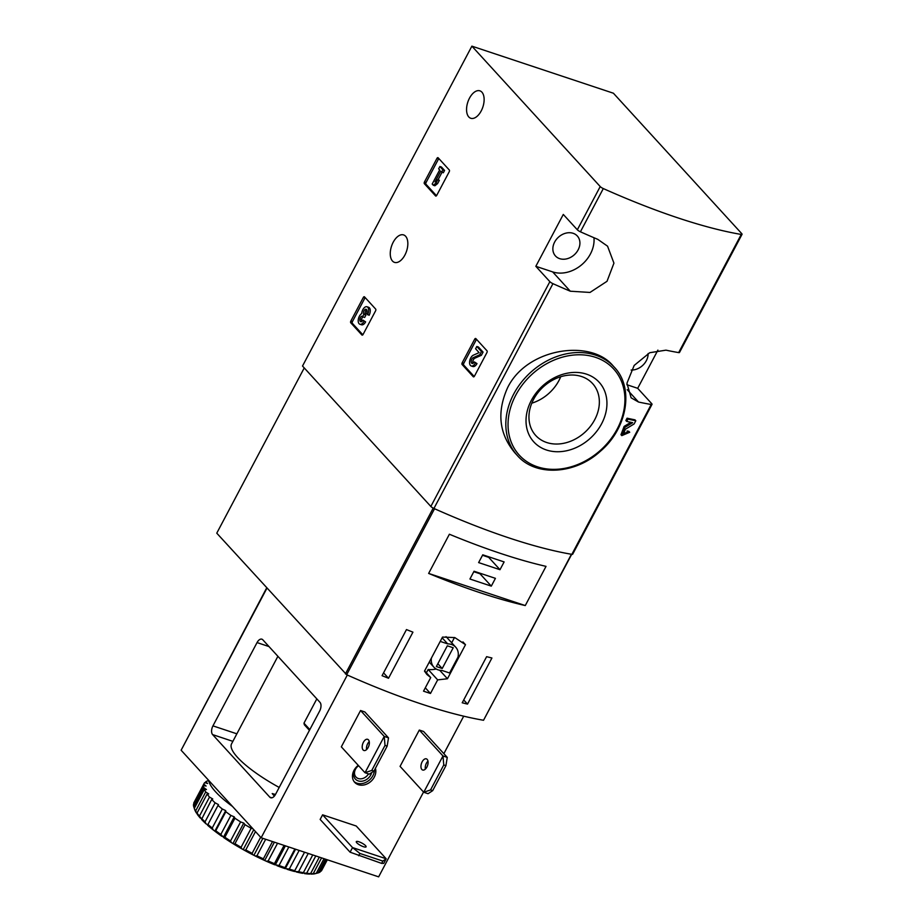 <?xml version="1.0" encoding="UTF-8"?>
<svg xmlns="http://www.w3.org/2000/svg" width="923" height="923" viewBox="0 0 923 923"><rect width="100%" height="100%" fill="white"/><g stroke="black" fill="none" stroke-linecap="round" stroke-linejoin="round"><path stroke-width="1.38" d="M436.717 195.376A1.35 0.738 108.4 0 1 435.748 196.057A1.35 0.738 108.4 0 1 435.564 195.93L424.395 183.723A1.35 0.738 108.4 0 1 424.465 181.969L436.983 158.341A1.35 0.738 108.4 0 1 437.952 157.66A1.35 0.738 108.4 0 1 438.137 157.787L449.293 169.994A1.35 0.738 108.4 0 1 449.224 171.736L436.717 195.376M535.836 266.309L549.866 281.665A3.357 0.819 27.9 0 0 552.946 283.673A265.686 65.002 27.9 0 0 570.31 291.218L589.993 292.441L607.022 281.296L613.933 263.147L607.553 246.176L597.769 239.345A265.686 65.002 -152.1 0 1 580.417 231.8A3.357 0.819 -152.1 0 1 577.337 229.792L563.295 214.436L535.836 266.309L552.658 271.904A30.263 24.217 137.6 0 0 581.328 265.063A30.263 24.217 137.6 0 0 593.962 237.73M471.884 46.15L600.215 186.561A3.357 0.819 27.9 0 0 603.307 188.569A265.686 65.002 27.9 0 0 741.238 234.442A3.357 0.819 27.9 0 0 742.046 234.327A3.357 0.819 27.9 0 0 741.746 233.634L613.414 93.223L471.884 46.15L302.513 366.039L430.845 506.462A3.357 0.819 27.9 0 0 433.925 508.458A265.686 65.002 27.9 0 0 571.868 554.331A3.357 0.819 27.9 0 0 572.675 554.215L652.019 404.355A3.357 0.819 27.9 0 0 651.719 403.663L637.689 388.318L657.903 350.117M481.91 92.162A14.456 7.915 108.4 0 1 482.094 109.052A14.456 7.915 108.4 0 1 470.776 118.271A14.456 7.915 108.4 0 1 467.834 102.049A14.456 7.915 108.4 0 1 479.902 90.835A14.456 7.915 108.4 0 1 481.91 92.162M405.612 236.253A14.456 7.915 108.4 0 1 405.808 253.144A14.456 7.915 108.4 0 1 394.49 262.374A14.456 7.915 108.4 0 1 391.537 246.153A14.456 7.915 108.4 0 1 403.616 234.927A14.456 7.915 108.4 0 1 405.612 236.253M363.074 334.449A1.35 0.738 108.4 0 1 362.104 335.13A1.35 0.738 108.4 0 1 361.92 335.014L350.763 322.796A1.35 0.738 108.4 0 1 350.832 321.054L363.339 297.425A1.35 0.738 108.4 0 1 364.308 296.745A1.35 0.738 108.4 0 1 364.493 296.86L375.649 309.067A1.35 0.738 108.4 0 1 375.592 310.82L363.074 334.449M474.434 376.18A1.35 0.738 108.4 0 1 473.464 376.861A1.35 0.738 108.4 0 1 473.28 376.746L462.123 364.539A1.35 0.738 108.4 0 1 462.181 362.785L474.699 339.156A1.35 0.738 108.4 0 1 475.668 338.476A1.35 0.738 108.4 0 1 475.853 338.603L487.009 350.809A1.35 0.738 108.4 0 1 486.94 352.551L474.434 376.18M630.905 422.319L624.121 426.391L620.971 434.698L621.814 435.621L624.963 427.314L624.121 426.391M627.086 418.188L627.928 419.111A267.705 65.498 -152.1 0 0 635.809 420.761L634.955 419.838A265.686 65.002 -152.1 0 1 627.086 418.188L625.875 420.484L626.717 421.407A267.705 65.498 27.9 0 0 632.682 422.676L624.963 427.314M627.894 431.895A267.705 65.498 -152.1 0 0 629.717 432.264L628.863 431.329A265.686 65.002 -152.1 0 1 627.052 430.972L627.894 431.895L623.683 433.683L625.367 429.253L634.124 423.945L635.809 420.761M507.719 387.441C496.597 412.062 499.02 433.891 514.965 452.928L517.388 455.57A65.579 52.473 -42.4 0 1 513.73 394.006A65.579 52.473 -42.4 0 1 614.21 367.089L612.837 365.577C590.593 338.972 527.356 347.798 507.719 387.441M742.046 234.327L679.49 352.482A3.357 0.819 -152.1 0 1 678.67 352.598A265.686 65.002 -152.1 0 1 665.979 350.163L649.734 352.713L634.17 365.439L626.936 383.253L631.113 397.801L638.52 402.036A265.686 65.002 27.9 0 0 651.211 404.482A3.357 0.819 27.9 0 0 652.019 404.355M629.717 432.264L621.814 435.621M627.928 419.111L626.717 421.407M531.348 400.386A44.246 35.409 -42.4 0 1 601.427 385.076A44.246 35.409 -42.4 0 1 566.664 450.747A44.246 35.409 -42.4 0 1 531.348 400.386M533.586 399.359A38.489 30.805 -42.4 0 1 592.566 383.553A38.489 30.805 -42.4 0 1 584.928 432.264A38.489 30.805 -42.4 0 1 535.732 435.494A38.489 30.805 -42.4 0 1 533.586 399.359M560.723 376.734A38.489 30.805 -42.4 0 1 531.798 403.178M554.642 242.068A14.803 11.837 -42.4 0 1 577.313 235.988A14.803 11.837 -42.4 0 1 574.371 254.713A14.803 11.837 -42.4 0 1 555.461 255.959A14.803 11.837 -42.4 0 1 554.642 242.068M648.119 353.509A14.803 11.837 -42.4 0 1 631.136 370.042M626.844 384.706L637.689 388.318M362.843 334.795L352.367 323.338A1.35 0.738 108.4 0 1 352.424 321.585L364.943 297.956A1.35 0.738 108.4 0 1 365.173 297.61M362.935 320.143L365.623 321.873L362.935 320.143A3.069 1.684 108.4 0 1 360.731 321.7A3.069 1.684 108.4 0 1 359.924 318.931A2.688 1.465 108.4 0 1 362.324 316.254A2.688 1.465 108.4 0 1 362.693 316.508L363.916 314.212A2.688 1.465 108.4 0 1 364.793 309.724A3.069 1.684 108.4 0 1 366.143 309.309A3.069 1.684 108.4 0 1 366.419 313.578L369.108 315.297A5.746 3.15 108.4 0 0 368.589 307.29L366.985 306.759A5.746 3.15 108.4 0 1 367.504 314.766M361.666 321.573A3.069 1.684 108.4 0 1 361.528 319.462A2.688 1.465 108.4 0 1 363.085 316.912L364.666 317.443L365.877 315.147L364.273 314.605M366.812 309.966A3.069 1.684 108.4 0 0 366.396 310.266A2.688 1.465 108.4 0 0 365.508 314.743L365.877 315.147M364.02 321.331A5.746 3.15 108.4 0 1 359.878 324.25A5.746 3.15 108.4 0 1 358.332 319.3A5.746 3.15 108.4 0 1 361.701 313.601A5.746 3.15 108.4 0 1 366.985 306.759M365.623 321.873A5.746 3.15 108.4 0 1 361.481 324.781L359.878 324.25M436.487 195.722L425.999 184.254A1.35 0.738 108.4 0 1 426.068 182.5L438.587 158.871A1.35 0.738 108.4 0 1 438.817 158.525M437.756 179.766L439.36 180.297L437.617 183.585L434.871 185.765L433.268 185.235L436.014 183.054L437.756 179.766L435.01 181.946L440.744 171.101L441.759 172.209L442.971 169.913L439.867 166.509L438.656 168.817L439.66 169.913L432.183 184.046L433.268 185.235M437.617 183.585L436.014 183.054M442.002 172.289L438.01 179.847M439.867 166.509L441.471 167.04L444.574 170.443L443.363 172.739L441.759 172.209M444.574 170.443L442.971 169.913M474.203 376.526L463.727 365.07A1.35 0.738 108.4 0 1 463.784 363.316L476.303 339.687A1.35 0.738 108.4 0 1 476.533 339.341M474.295 361.885L476.983 363.604L474.295 361.885A3.069 1.684 108.4 0 1 472.091 363.431A3.069 1.684 108.4 0 1 471.284 360.674A3.069 1.684 108.4 0 1 473.211 357.686L479.787 354.744L481.471 351.571L476.81 346.483L475.599 348.779L479.106 352.621L473.337 355.193A5.746 3.15 108.4 0 0 469.726 360.812A5.746 3.15 108.4 0 0 471.238 365.981A5.746 3.15 108.4 0 0 475.38 363.074M473.014 363.304A3.069 1.684 108.4 0 1 473.095 360.431A3.069 1.684 108.4 0 1 474.814 358.216L473.211 357.686M476.81 346.483L478.414 347.013L483.075 352.101L481.391 355.274L474.814 358.216M481.391 355.274L479.787 354.744M483.075 352.101L481.471 351.571M476.983 363.604A5.746 3.15 108.4 0 1 472.841 366.512L471.238 365.981M430.476 693.473L437.664 679.882L447.459 678.751L465.492 644.704L454.82 637.585L442.521 637.066L424.499 671.113L426.876 674.448L430.729 677.574L423.53 691.165A265.686 65.002 27.9 0 0 430.476 693.473L425.307 687.808M304.244 367.942L216.767 533.171L346.656 674.736A265.686 65.002 27.9 0 0 483.537 720.263L571.706 554.308M346.656 674.736L434.548 508.735A265.686 65.002 27.9 0 0 571.429 554.261L483.537 720.263M388.514 678.267A265.686 65.002 -152.1 0 1 382.064 675.682L406.478 629.578A265.686 65.002 27.9 0 0 412.927 632.151L388.514 678.267L383.564 672.855M491.924 657.995L467.511 704.099A265.686 65.002 -152.1 0 1 462.215 702.784L486.629 656.668A265.686 65.002 27.9 0 0 491.924 657.995M428.641 573.425A265.686 65.002 27.9 0 0 525.268 605.557L428.641 573.425L449.386 534.232A265.686 65.002 -152.1 0 0 546.024 566.364L525.268 605.557M430.729 677.574L424.615 670.883M437.664 679.882L428.157 669.475A24.886 19.914 137.6 0 0 436.21 669.013M426.38 672.821L428.157 669.475M447.459 678.751L439.683 670.236M465.492 644.704L462.942 641.912M451.705 642.789L454.508 637.493M431.41 658.064A14.803 11.837 137.6 0 0 433.856 667.133A14.803 11.837 137.6 0 0 441.875 670.421L449.593 672.982L457.993 657.107A14.803 11.837 137.6 0 0 455.708 647.173L446.72 637.343A14.803 11.837 137.6 0 0 446.028 636.662M455.708 647.173A14.803 11.837 137.6 0 0 447.69 643.885L440.225 641.404M442.129 637.805L447.69 643.885M447.332 645.8L436.348 666.556L442.221 668.506L453.216 647.75L447.332 645.8M437.848 663.718L442.221 668.506M463.715 699.946L467.511 704.099M482.752 554.815L478.633 562.592L499.989 569.699L504.12 561.922L482.752 554.815M474.053 571.245L469.934 579.021L491.301 586.128L495.42 578.34L474.053 571.245M473.811 571.706L480.006 573.771L491.301 586.128M482.498 555.277L488.705 557.342L499.989 569.699M443.767 764.959L445.913 765.675L447.251 757.379L423.576 731.478L419.307 730.058L442.982 755.96L443.767 764.959L430.545 789.938L423.749 792.269L428.03 793.699L432.679 790.653L430.545 789.938M445.913 765.675L432.679 790.653M447.251 757.379L442.982 755.96L423.749 792.269L400.074 766.367L419.307 730.058M385.018 745.415L387.164 746.13L388.502 737.846L364.827 711.945L360.558 710.514L384.233 736.427L385.018 745.415L371.796 770.405L365.012 772.736L369.281 774.155L373.93 771.12L371.796 770.405M387.164 746.13L373.93 771.12M388.502 737.846L384.233 736.427L365.012 772.736L341.325 746.834L360.558 710.514M277.904 656.299L231.558 743.834A66.594 16.291 27.9 0 0 279.196 787.446M212.613 734.604L269.77 797.137A6.726 3.68 -71.6 0 0 270.693 797.76A6.726 3.68 -71.6 0 0 275.539 794.357L319.635 711.068A6.726 3.68 -71.6 0 0 319.969 702.322L262.813 639.801A6.726 3.68 -71.6 0 0 261.89 639.178A6.726 3.68 -71.6 0 0 257.044 642.581L212.948 725.87A6.726 3.68 -71.6 0 0 212.613 734.604L232.873 741.354M275.469 794.472L272.216 793.572L274.373 796.088M266.724 587.824L181.127 750.226L261.14 837.772L378.638 876.85L423.542 792.038M443.859 753.664L463.704 716.179M261.14 837.772L347.313 675.025M375.407 768.34A12.784 10.222 -42.4 0 1 371.323 781.031A12.784 10.222 -42.4 0 1 358.343 784.688A12.784 10.222 -42.4 0 1 354.709 782.358A12.784 10.222 -42.4 0 1 358.251 765.34M322.6 814.824L320.154 819.439L350.094 852.194L381.637 863.397L382.86 861.09L386.183 858.771L356.243 826.016L322.6 814.824L352.54 847.579L386.183 858.771L383.737 863.386L381.637 863.397M316.831 698.884L303.967 723.17L304.359 724.774L309.436 730.335M427.984 761.152A5.884 3.219 -71.6 0 0 425.33 769.147M427.187 759.398A5.884 3.219 108.4 0 1 427.268 766.275A5.884 3.219 108.4 0 1 422.665 770.024A5.884 3.219 108.4 0 1 421.465 763.425A5.884 3.219 108.4 0 1 426.38 758.856A5.884 3.219 108.4 0 1 427.187 759.398M369.235 741.619A5.884 3.219 -71.6 0 0 366.581 749.603M368.45 739.854A5.884 3.219 108.4 0 1 368.519 746.73A5.884 3.219 108.4 0 1 363.916 750.491A5.884 3.219 108.4 0 1 362.716 743.88A5.884 3.219 108.4 0 1 367.631 739.311A5.884 3.219 108.4 0 1 368.45 739.854M350.094 852.194L352.54 847.579L359.901 853.452L382.86 861.09M365.6 845.71A5.55 1.361 -152.1 0 1 366.096 846.841A5.55 1.361 -152.1 0 1 362.035 846.16A5.55 1.361 -152.1 0 1 356.786 842.78A5.55 1.361 -152.1 0 1 356.29 841.649A5.55 1.361 -152.1 0 1 360.351 842.33A5.55 1.361 -152.1 0 1 365.6 845.71M359.901 853.452L358.678 855.759M374.461 770.117A12.784 10.222 -42.4 0 1 356.982 783.2A12.784 10.222 -42.4 0 1 354.074 781.573M371.704 772.574A10.084 8.076 -42.4 0 1 358.205 780.893A10.084 8.076 -42.4 0 1 353.555 774.143A10.084 8.076 -42.4 0 1 358.355 765.455M368.473 773.889A8.272 6.623 -42.4 0 1 358.297 778.527A8.272 6.623 -42.4 0 1 355.943 777.016A8.272 6.623 -42.4 0 1 358.609 765.732M205.218 782.785L205.783 781.723A72.306 17.687 27.9 0 1 207.767 780.812L208.898 781.227M204.075 783.523L194.003 802.537A72.306 17.687 27.9 0 0 193.738 803.172L203.798 784.158A72.306 17.687 27.9 0 1 204.075 783.523A72.306 17.687 27.9 0 1 204.698 782.635L207.594 783.5L205.783 781.723M193.703 806.621A72.306 17.687 27.9 0 1 193.484 804.533L203.556 785.519A72.306 17.687 27.9 0 0 203.775 787.607L193.703 806.621L194.407 808.733M196.472 813.082A70.967 17.364 27.9 0 1 194.695 809.633L194.292 808.386L204.364 789.361A72.306 17.687 27.9 0 0 205.702 791.957L195.63 810.971L197.095 813.486M194.292 808.386A72.306 17.687 27.9 0 0 195.63 810.971M200.395 818.17A70.967 17.364 27.9 0 1 197.199 814.167L197.037 813.082L207.11 794.068A72.306 17.687 27.9 0 0 209.509 797.08L199.437 816.094L201.595 818.874M197.037 813.082A72.306 17.687 27.9 0 0 199.437 816.094M206.06 823.858A70.967 17.364 27.9 0 1 201.537 819.416L211.702 799.468A72.306 17.687 27.9 0 0 215.105 802.814L205.033 821.839L206.06 823.858L207.779 824.77M201.629 818.493A72.306 17.687 27.9 0 0 205.033 821.839M213.271 829.962A70.967 17.364 27.9 0 1 207.56 825.208L218.013 805.421A72.306 17.687 27.9 0 0 222.305 808.998L212.232 828.012L213.271 829.962L215.094 831.369L215.763 830.758L225.835 811.732A72.306 17.687 27.9 0 0 230.888 815.424L220.816 834.45L223.908 837.726L224.866 837.242L234.938 818.216A72.306 17.687 27.9 0 0 240.603 821.92L230.531 840.945L231.454 842.653L233.75 844.072L234.973 843.691L245.045 824.677A72.306 17.687 27.9 0 0 251.148 828.277L241.076 847.291L241.861 848.86L244.295 850.221L245.783 849.933L255.486 831.588M207.94 824.447A72.306 17.687 27.9 0 0 212.232 828.012M215.763 830.758A72.306 17.687 27.9 0 0 220.816 834.45M224.866 837.242A72.306 17.687 27.9 0 0 230.531 840.945M234.973 843.691A72.306 17.687 27.9 0 0 241.076 847.291M245.783 849.933A72.306 17.687 27.9 0 0 252.129 853.314L260.655 837.23M244.295 850.221A70.967 17.364 27.9 0 0 252.752 854.733L255.233 855.99L256.952 855.759L265.674 839.284M256.952 855.759A72.306 17.687 27.9 0 0 263.367 858.828L272.516 841.557M255.233 855.99A70.967 17.364 27.9 0 0 263.77 860.074L266.239 861.194L268.155 860.986L277.558 843.23M268.155 860.986A72.306 17.687 27.9 0 0 274.431 863.651L284.088 845.41M266.239 861.194A70.967 17.364 27.9 0 0 274.593 864.736L279.046 865.474L288.841 846.979M279.046 865.474A72.306 17.687 27.9 0 0 284.999 867.643L294.875 848.987M276.981 865.682A70.967 17.364 27.9 0 0 284.895 868.566L289.291 869.074L299.167 850.418M289.291 869.074A72.306 17.687 27.9 0 0 294.737 870.689L304.532 852.206M287.111 869.304A70.967 17.364 27.9 0 0 294.356 871.45L298.591 871.681L308.247 853.44M298.591 871.681A72.306 17.687 27.9 0 0 303.355 872.697L312.759 854.94M303.079 872.962L306.644 873.227L315.793 855.944M306.644 873.227A72.306 17.687 27.9 0 0 310.601 873.596L319.323 857.121M310.243 873.781L313.232 873.643L321.573 857.871M313.232 873.643A72.306 17.687 27.9 0 0 316.243 873.366L324.019 858.678M315.885 873.481L318.123 872.916L325.415 859.151M318.123 872.916A72.306 17.687 27.9 0 0 320.108 872.016L326.696 859.578M327.33 859.786L321.815 870.216A72.306 17.687 27.9 0 1 321.192 871.093L327.204 859.74M215.094 831.369A70.967 17.364 27.9 0 0 221.82 836.284M223.908 837.726A70.967 17.364 27.9 0 0 231.454 842.653M233.75 844.072A70.967 17.364 27.9 0 0 241.861 848.86M252.129 853.314L252.752 854.733M263.367 858.828L263.77 860.074M274.431 863.651L274.593 864.736M284.999 867.643L284.895 868.566M294.737 870.689L294.356 871.45M296.352 871.97A70.967 17.364 27.9 0 0 302.686 873.32L303.355 872.697M304.394 873.585A70.967 17.364 27.9 0 0 309.643 874.081L310.601 873.596M311.005 874.104A70.967 17.364 27.9 0 0 315.008 873.746L316.243 873.366M208.76 780.454A70.621 17.283 27.9 0 0 232.573 806.506M203.556 785.519L206.083 786.05L203.798 784.158M204.364 789.361L206.464 789.569L203.775 787.607M207.11 794.068L208.713 793.918L205.702 791.957M211.702 799.468L212.763 798.983L209.509 797.08M218.013 805.421L218.486 804.614L215.105 802.814M225.835 811.732L225.708 810.625L222.305 808.998M234.938 818.216L234.223 816.843L230.888 815.424M245.045 824.677L243.764 823.074L240.603 821.92M252.96 828.808L251.148 828.277M294.599 871.035L304.567 852.217M285.438 868.312L295.556 849.218M275.423 864.655L285.392 845.837M264.855 860.178L274.385 842.18M254.056 855.01L262.882 838.349M243.36 849.31L253.756 829.685M233.081 843.253L243.764 823.074M223.551 837.023L234.223 816.843M215.036 830.804L225.708 810.625M600.215 186.561L577.337 229.792M549.866 281.665L430.845 506.462M552.946 283.673L433.925 508.458M651.211 404.482L571.868 554.331M741.238 234.442L678.67 352.598M603.307 188.569L580.417 231.8M515.738 395.194A63.895 51.134 -42.4 0 1 616.956 373.088A63.895 51.134 -42.4 0 1 566.745 467.926A63.895 51.134 -42.4 0 1 515.738 395.194M638.52 402.036L627.19 389.644M570.31 291.218L552.658 271.904M352.367 323.338L350.763 322.796M352.424 321.585L350.832 321.054M364.943 297.956L363.339 297.425M361.528 319.462L359.924 318.931M365.508 314.743L363.916 314.212M366.396 310.266L364.793 309.724M425.999 184.254L424.395 183.723M426.068 182.5L424.465 181.969M438.587 158.871L436.983 158.341M463.727 365.07L462.123 364.539M463.784 363.316L462.181 362.785M476.303 339.687L474.699 339.156M433.21 508.111L345.421 673.928M269.77 797.137L271.812 797.818M257.044 642.581L268.997 646.562M212.948 725.87L236.865 733.82M181.127 750.226L266.978 588.101M303.967 723.17L309.828 729.585M614.21 367.089C634.32 387.718 627.455 428.445 600.285 451.335C574.914 474.584 535.594 476.718 517.388 455.57M429.264 662.103L433.856 667.133"/></g></svg>
